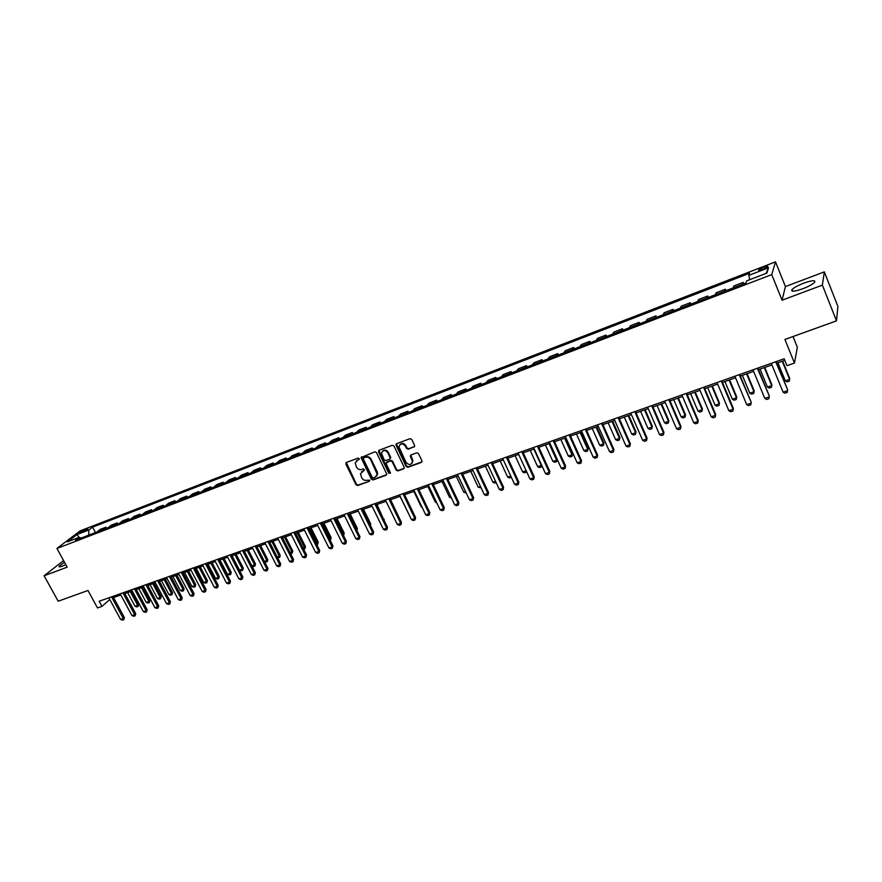 <?xml version="1.0" encoding="UTF-8"?>
<svg xmlns="http://www.w3.org/2000/svg" width="882" height="882" viewBox="0 0 882 882"><rect width="100%" height="100%" fill="white"/><g stroke="black" fill="none" stroke-linecap="round" stroke-linejoin="round"><path stroke-width="1.32" d="M359.206 458.629L358.026 458.1L346.361 462.455L345.843 464.02L356.008 484.78L357.662 485.53L369.338 481.296L369.712 480.205L367.033 480.227C364.784 480.778 363.009 479.973 361.708 477.812L360.451 473.799L364.553 469.93L363.296 468.904L361.785 469.467C359.536 470.029 357.761 469.224 356.449 467.063L355.203 462.929L359.206 458.629M803.811 283.133C797.956 285.415 794.021 287.565 792.003 289.572C790.724 291.931 794.285 291.666 802.686 288.8C808.573 286.507 812.543 284.357 814.582 282.339C815.817 279.958 812.234 280.222 803.811 283.133M64.485 562.231L59.138 566.2C58.642 567.115 59.756 567.082 62.479 566.101L65.819 564.667M763.569 267.213L758.741 269.826C758.222 270.697 759.6 270.554 762.864 269.385L767.715 266.761C768.233 265.89 766.855 266.033 763.569 267.213M414.033 447.064L414.606 445.443L411.751 439.434L410.031 438.674L396.558 443.701L395.864 444.737L406.172 466.534L407.87 467.295L421.342 462.411L421.927 460.801L418.487 453.58L416.767 452.819L410.99 454.936L410.284 456.049L412.467 461.418C411.233 465.167 409.094 465.476 406.029 462.344L398.973 446.876C400.307 443.238 402.457 442.985 405.422 446.094L406.536 448.431L408.245 449.203L414.639 446.501M63.57 560.566L44.1 575.77L58.179 601.226L87.98 590.488L97.505 607.93L101.992 606.353L99.203 601.226L784.164 358.776L786.976 365.677L794.462 363.042L797.35 347.321L792.995 336.538M822.388 285.14L824.317 271.888L785.432 286.573L782.058 300.2L822.388 285.14L836.5 320.872L784.914 339.46L794.462 363.042M782.058 300.2L771.739 274.611L56.944 548.461L80.086 530.887L775.51 261.855L771.739 274.611M44.1 575.77L67.186 567.148L56.944 548.461M376.504 452.576L374.817 451.827L361.036 457.582L371.333 479.202L373.009 479.962L386.129 475.2L386.812 474.229L376.504 452.576M379.017 450.261L392.314 445.289L394.011 446.049L404.188 467.262L403.614 468.838L397.914 470.911L396.227 470.15L392.104 461.606L390.417 460.845L385.963 463.204L390.373 472.686L388.808 473.259L378.466 451.849L379.017 450.261M824.317 271.888L837.9 306.385L836.5 320.872M80.747 532.64L87.825 528.913L84.529 529.751L79.391 532.728L80.747 532.64M81.078 538.064L79.38 537.259L75.587 540.17L746.04 282.968L746.822 280.796L766.877 273.089L768.542 267.764L766.028 273.42M79.38 537.259L67.374 541.868L76.977 534.558L88.884 529.961L88.707 535.131M95.465 532.541L92.555 527.149L88.884 529.961M92.555 527.149L749.524 273.299L748.774 275.382L768.542 267.764M785.432 286.573L775.51 261.855M113.524 597.566L120.801 594.997M124.847 593.564L132.223 590.962M136.291 589.518L143.755 586.883M147.834 585.439L155.397 582.77M159.488 581.326L167.15 578.614M171.262 577.159L179.024 574.425M183.147 572.958L191.008 570.18M195.154 568.725L203.114 565.913M207.27 564.436L215.34 561.591M219.508 560.114L227.688 557.226M231.878 555.748L240.158 552.816M244.358 551.327L252.748 548.372M256.971 546.873L265.471 543.874M269.716 542.375L278.326 539.332M282.582 537.822L291.303 534.746M295.58 533.235L304.422 530.104M308.711 528.594L317.674 525.429M321.985 523.908L331.07 520.7M335.392 519.167L344.597 515.915M348.941 514.382L358.268 511.086M362.623 509.542L372.083 506.202M376.46 504.658L386.04 501.274M390.439 499.719L400.152 496.279M404.562 494.725L414.408 491.241M418.84 489.675L428.828 486.147M433.271 484.582L443.403 480.999M447.869 479.422L458.122 475.795M462.609 474.207L473.017 470.536M477.526 468.948L488.066 465.211M492.597 463.612L503.291 459.842M507.834 458.232L518.682 454.395M523.247 452.786L534.238 448.905M538.825 447.284L549.982 443.337M554.58 441.717L565.891 437.715M570.511 436.083L581.988 432.026M586.629 430.394L598.272 426.271M602.924 424.628L614.743 420.46M619.418 418.807L631.402 414.573M636.098 412.908L648.248 408.62M652.967 406.944L665.293 402.589M670.033 400.913L682.547 396.492M687.31 394.816L699.999 390.329M704.784 388.642L717.661 384.089M722.457 382.391L735.533 377.772M740.362 376.074L753.625 371.377M758.465 369.668L771.937 364.905M776.799 363.197L784.815 360.363M101.992 606.353L109.776 599.506M106.579 528.274L105.994 527.182L100.206 529.409L96.866 532.011M117.791 523.974L117.207 522.872L111.364 525.121L108.056 527.712M129.114 519.63L128.518 518.528L122.62 520.799L119.346 523.379M140.536 515.253L139.951 514.14L133.998 516.422L130.756 519.002M152.079 510.821L151.484 509.708L145.475 512.012L142.267 514.592M163.732 506.356L163.137 505.232L157.062 507.558L153.898 510.127M175.485 501.847L174.901 500.711L168.771 503.071L165.629 505.629M187.37 497.283L186.775 496.147L180.578 498.528L177.491 501.075M199.354 492.685L198.77 491.539L192.519 493.942L189.454 496.489M211.471 488.044L210.875 486.886L204.569 489.312L201.548 491.847M223.697 483.347L223.102 482.189L216.729 484.637L213.753 487.162M236.045 478.606L235.461 477.449L229.022 479.918L226.079 482.432M248.526 473.821L247.93 472.653L241.425 475.155L238.537 477.658M261.127 468.992L260.532 467.813L253.961 470.338L251.105 472.829M273.85 464.108L273.255 462.929L266.629 465.476L263.817 467.956M286.705 459.18L286.11 457.99L279.407 460.558L276.65 463.039M299.693 454.197L299.097 452.995L292.328 455.597L289.616 458.067M312.812 449.159L312.217 447.957L305.381 450.581L302.713 453.039M326.075 444.076L325.469 442.863L318.567 445.52L315.943 447.957M339.46 438.938L338.864 437.715L331.886 440.405L329.317 442.83M352.987 433.746L352.392 432.522L345.347 435.234L342.822 437.648M366.669 428.509L366.063 427.263L358.941 430.008L356.471 432.412M380.484 423.206L379.888 421.96L372.678 424.727L370.264 427.12M394.441 417.848L393.846 416.602L386.57 419.391L384.21 421.772M408.553 412.434L407.958 411.177L400.604 414L398.289 416.37M422.82 406.966L422.213 405.698L414.783 408.553L412.533 410.913M437.229 401.431L436.634 400.163L429.115 403.052L426.921 405.389M451.793 395.842L451.198 394.563L443.602 397.484L441.474 399.811M466.523 390.197L465.928 388.907L458.254 391.851L456.181 394.166M481.418 384.486L480.811 383.185L473.05 386.162L471.043 388.466M496.467 378.709L495.86 377.408L488.022 380.418L486.081 382.7M511.681 372.877L511.086 371.554L503.148 374.607L501.274 376.868M527.061 366.967L526.466 365.644L518.451 368.731L516.643 370.969M542.628 361.003L542.022 359.669L533.919 362.789L532.177 365.016M558.35 354.972L557.755 353.627L549.552 356.78L547.887 358.985M574.259 348.864L573.664 347.508L565.373 350.705L563.774 352.888M590.356 342.69L589.76 341.334L581.37 344.553L579.849 346.725M606.629 336.45L606.033 335.083L597.544 338.335L596.1 340.485M623.089 330.133L622.494 328.754L613.905 332.051L612.538 334.179M639.737 323.749L639.141 322.36L630.454 325.701L629.164 327.806M656.572 317.288L655.988 315.888L647.201 319.262L645.988 321.346M673.616 310.751L673.021 309.339L664.135 312.757L663.01 314.819M690.86 304.136L690.264 302.724L681.268 306.175L680.231 308.215M708.301 297.443L707.706 296.021L698.61 299.516L697.651 301.534M725.941 290.674L725.357 289.241L716.151 292.769L715.291 294.764M743.802 283.828L743.217 282.372L733.901 285.955L733.129 287.918M105.994 527.182L102.665 529.784M117.207 522.872L113.91 525.463M128.518 518.528L125.266 521.108M139.951 514.14L136.732 516.709M151.484 509.708L148.297 512.277M163.137 505.232L159.984 507.789M174.901 500.711L171.781 503.269M186.775 496.147L183.699 498.694M198.77 491.539L195.727 494.074M210.875 486.886L207.876 489.422M223.102 482.189L220.147 484.714M235.461 477.449L232.539 479.951M247.93 472.653L245.053 475.155M260.532 467.813L257.698 470.304M273.255 462.929L270.476 465.409M286.11 457.99L283.376 460.459M299.097 452.995L296.407 455.454M312.217 447.957L309.571 450.404M325.469 442.863L322.878 445.3M338.864 437.715L336.318 440.14M352.392 432.522L349.9 434.936M366.063 427.263L363.627 429.666M379.888 421.96L377.496 424.352M393.846 416.602L391.509 418.972M407.958 411.177L405.676 413.537M422.213 405.698L419.997 408.046M436.634 400.163L434.473 402.49M451.198 394.563L449.103 396.878M465.928 388.907L463.888 391.211M480.811 383.185L478.838 385.467M495.86 377.408L493.953 379.668M511.086 371.554L509.245 373.814M526.466 365.644L524.691 367.882M542.022 359.669L540.324 361.885M557.755 353.627L556.123 355.821M573.664 347.508L572.109 349.691M589.76 341.334L588.272 343.495M606.033 335.083L604.622 337.222M622.494 328.754L621.16 330.871M639.141 322.36L637.895 324.455M655.988 315.888L654.819 317.961M673.021 309.339L671.941 311.39M690.264 302.724L689.272 304.742M707.706 296.021L706.802 298.017M725.357 289.241L724.541 291.214M743.217 282.372L742.49 284.324M749.854 279.638L748.774 275.382M78.994 537.403L76.977 534.558M359.261 459.268L356.339 460.856M361.554 471.683L364.09 470.536M346.273 462.499L356.46 484.295L358.114 485.045L369.338 481.296M361.587 456.777L371.785 478.717L373.45 479.477L386.724 474.637M363.715 457.901L363.34 459.004L372.27 477.371L373.439 477.901L375.037 477.316L377.22 474.362L370.683 459.72C369.371 457.538 367.585 456.733 365.324 457.306L363.737 457.89M376.57 476.181L377.65 473.877L377.231 471.815L376.79 472.3M364.167 457.438L365.776 456.832C368.037 456.259 369.823 457.063 371.135 459.246L377.231 471.815M386.492 462.3L390.847 460.371L392.534 461.132L396.646 469.676L398.333 470.437L404.232 468.265M378.874 450.316L389.238 472.774L390.439 473.303M387.815 452.698C385.015 449.666 382.898 449.842 381.443 453.238L384.166 459.831L385.853 460.591L389.623 459.202L390.318 458.199L387.815 452.698L388.245 452.234C386.448 449.743 384.519 449.39 382.446 451.165M390.219 458.651L390.748 457.736L390.616 457.141L390.186 457.615M388.245 452.234L390.616 457.141M399.954 444.583C402.049 442.764 404.011 443.117 405.841 445.63L406.955 447.968L408.664 448.729L414.441 446.59M411.971 463.315L412.875 460.933L412.533 459.632L412.126 460.117M410.792 455.035L412.533 459.632M396.393 443.778L406.591 466.06L408.289 466.821L421.971 461.815M127.636 592.583L135.012 606.243L137.68 605.317L130.304 591.635M138.695 604.379L138.132 606.452L137.68 605.317L138.695 604.379L131.583 591.183M138.132 606.452L136.798 606.915L135.012 606.243M111.551 596.849L123.326 618.525L124.373 617.554L123.8 619.682L122.444 620.145L120.614 619.451L108.85 597.809M112.885 596.375L124.373 617.554M120.614 619.451L123.326 618.525L123.8 619.682M138.805 588.636L146.18 602.362L148.882 601.436L141.495 587.677M149.885 600.499L149.323 602.582L148.882 601.436L149.885 600.499L142.763 587.236M149.323 602.582L147.978 603.045L146.18 602.362M150.072 584.645L157.459 598.459L160.182 597.511L152.795 583.686M161.174 596.585L160.612 598.68L160.182 597.511L161.174 596.585L154.052 583.245M160.612 598.68L159.256 599.143L157.459 598.459M161.45 580.632L168.848 594.512L171.593 593.564L164.195 579.661M172.574 592.627L172.012 594.733L171.593 593.564L172.574 592.627L165.441 579.22M172.012 594.733L170.645 595.207L168.848 594.512M122.885 592.836L134.67 614.633L135.718 613.663L135.144 615.79L133.777 616.264L131.936 615.57L120.161 593.807M124.208 592.373L135.718 613.663M131.936 615.57L134.67 614.633L135.144 615.79M134.34 588.79L146.125 610.697L147.162 609.738L146.588 611.876L145.21 612.34L143.369 611.645L131.583 589.76M135.641 588.327L147.162 609.738M143.369 611.645L146.125 610.697L146.588 611.876M145.894 584.7L157.702 606.728L158.716 605.769L158.143 607.907L156.753 608.393L154.912 607.687L143.105 585.681M147.184 584.237L158.716 605.769M154.912 607.687L157.702 606.728L158.143 607.907M172.938 576.574L180.336 590.532L183.114 589.562L175.705 575.593M184.084 588.636L183.522 590.753L183.114 589.562L184.084 588.636L176.94 575.152M183.522 590.753L182.133 591.227L180.336 590.532M157.558 580.565L169.377 602.726L170.38 601.756L169.818 603.916L168.407 604.402L166.566 603.685L154.747 581.558M158.848 580.113L170.38 601.756M166.566 603.685L169.377 602.726L169.818 603.916M184.536 572.473L191.934 586.508L194.735 585.538L187.326 571.481M195.694 584.612L195.143 586.728L194.735 585.538L195.694 584.612L188.55 571.051M195.143 586.728L193.742 587.214L191.934 586.508M196.234 568.339L203.654 582.451L206.476 581.47L199.067 567.335M207.424 580.543L206.873 582.671L206.476 581.47L207.424 580.543L200.269 566.917M206.873 582.671L205.451 583.156L203.654 582.451M208.053 564.16L215.473 578.349L218.328 577.357L210.908 563.157M219.265 576.442L218.703 578.57L218.328 577.357L219.265 576.442L212.11 562.727M218.703 578.57L217.281 579.066L215.473 578.349M219.982 559.949L227.413 574.215L230.29 573.212L222.87 558.923M231.216 572.297L230.665 574.436L230.29 573.212L231.216 572.297L224.05 558.504M230.665 574.436L229.221 574.932L227.413 574.215M232.032 555.693L239.463 570.037L242.374 569.022L234.943 554.657M243.278 568.107L242.726 570.257L242.374 569.022L243.278 568.107L236.111 554.249M242.726 570.257L241.271 570.764L239.463 570.037M169.344 576.398L181.174 598.68L182.166 597.709L181.593 599.881L180.182 600.366L178.329 599.65L166.5 577.401M170.612 575.946L182.166 597.709M178.329 599.65L181.174 598.68L181.593 599.881M181.24 572.186L193.081 594.589L194.062 593.63L193.489 595.802L192.055 596.298L190.214 595.571L178.373 573.201M182.497 571.734L194.062 593.63M190.214 595.571L193.081 594.589L193.489 595.802M193.257 567.931L205.098 590.466L206.068 589.507L205.506 591.69L204.062 592.186L202.21 591.458L190.358 568.956M194.503 567.49L206.068 589.507M202.21 591.458L205.098 590.466L205.506 591.69M205.385 563.631L217.248 586.298L218.207 585.339L217.634 587.533L216.178 588.029L214.315 587.302L202.463 564.667M206.62 563.201L218.207 585.339M214.315 587.302L217.248 586.298L217.634 587.533M217.645 559.298L229.507 582.087L230.456 581.128L229.882 583.333L228.405 583.84L226.553 583.101L214.69 560.346M218.868 558.868L230.456 581.128M226.553 583.101L229.507 582.087L229.882 583.333M251.8 565.759L254.578 564.8L247.136 550.357M255.471 563.885L254.92 566.046L254.578 564.8L255.471 563.885L248.294 549.938M254.92 566.046L253.454 566.553L251.877 565.913M230.015 554.921L241.889 577.842L242.826 576.883L242.263 579.099L240.764 579.606L238.912 578.868L227.038 555.969M231.227 554.491L242.826 576.883M238.912 578.868L241.889 577.842L242.263 579.099M264.413 561.393L266.893 560.533L259.451 546.002M267.775 559.618L267.224 561.79L266.893 560.533L267.775 559.618L260.598 545.594M267.224 561.79L264.655 561.856M242.517 550.489L254.402 573.554L255.317 572.594L254.755 574.821L253.244 575.329L251.392 574.579L239.507 551.559M243.708 550.07L255.317 572.594M251.392 574.579L254.402 573.554L254.755 574.821M277.157 556.972L279.329 556.222L271.888 541.603M280.2 555.307L279.649 557.49L279.329 556.222L280.2 555.307L273.012 541.206M279.649 557.49L277.554 557.766M255.141 546.024L267.037 569.21L267.941 568.262L267.378 570.489L265.857 571.018L263.994 570.257L252.098 547.105M256.32 545.605L267.941 568.262M263.994 570.257L267.037 569.21L267.378 570.489M290.035 552.507L291.898 551.867L284.445 537.171M292.747 550.952L292.196 553.146L291.898 551.867L292.747 550.952L285.559 536.774M292.196 553.146L290.597 553.631M267.896 541.515L279.792 564.833L280.685 563.885L280.123 566.123L278.591 566.652L276.716 565.891L264.82 542.595M269.065 541.096L280.685 563.885M276.716 565.891L279.792 564.833L280.123 566.123M303.033 548.009L304.577 547.468L297.124 532.684M305.415 546.553L304.874 548.758L304.577 547.468L305.415 546.553L298.226 532.298M304.874 548.758L303.628 549.188M280.774 536.951L292.681 560.412L293.563 559.464L293 561.713L291.446 562.242L289.583 561.481L277.676 538.053M281.931 536.543L293.563 559.464M289.583 561.481L292.681 560.412L293 561.713M316.175 543.455L317.388 543.025L309.935 528.164M318.215 542.121L317.674 544.326L317.388 543.025L318.215 542.121L311.026 527.778M317.674 544.326L316.77 544.646M293.794 532.342L305.701 555.947L306.561 554.999L306.01 557.259L304.433 557.799L302.57 557.027L290.652 533.456M294.93 531.945L306.561 554.999M302.57 557.027L305.701 555.947L306.01 557.259M329.449 538.847L330.331 538.538L322.878 523.588M331.147 537.634L330.596 539.861L330.331 538.538L331.147 537.634L323.948 523.213M330.596 539.861L330.044 540.049M342.855 534.205L343.407 534.007L335.943 518.969M344.2 533.103L343.66 535.341L343.407 534.007L344.2 533.103L337.001 518.594M356.405 529.509L349.14 514.305M356.747 530.203L357.386 528.527L350.187 513.941M356.978 530.622L357.386 528.527M370.054 524.68L370.716 523.908L363.505 509.234M370.418 525.418L370.716 523.908M383.802 519.696L376.967 504.471M384.001 520.115L384.166 519.244M397.672 514.636L390.561 499.675M400.009 496.334L407.627 511.758M413.867 491.439L421.342 506.996L421.894 506.808M421.342 506.996L422.158 507.359M427.88 486.489L435.355 502.145L436.303 501.814M435.355 502.145L436.766 502.784M451.474 498.032L449.511 497.239L450.878 496.764M442.025 481.484L449.511 497.239M466.203 492.928L463.811 492.277L465.608 491.66M456.336 476.434L463.811 492.277M481.098 487.779L478.265 487.272L480.492 486.5M470.79 471.319L478.265 487.272M496.147 482.575L494.725 483.06L492.873 482.211L495.552 481.285M485.398 466.159L492.873 482.211M511.34 477.239L509.487 477.956L507.646 477.096L510.766 476.004M500.171 460.944L507.646 477.096M526.444 471.308L526.212 472.168L524.415 472.785L522.574 471.914L526.157 470.679M515.099 455.663L522.574 471.914M526.179 470.723L526.212 472.168M530.181 450.338L537.656 466.688L541.305 465.431L533.831 449.048M541.702 465.255L541.327 466.942L541.581 464.979M541.327 466.942L539.497 467.57L537.656 466.688M545.44 444.947L552.904 461.407L556.597 460.128L549.122 443.646M557.104 459.268L556.597 461.65L557.104 459.268L549.905 443.37M556.597 461.65L554.756 462.289L552.904 461.407M560.864 439.501L568.328 456.06L572.054 454.77L564.59 438.178M572.539 453.91L572.032 456.314L572.539 453.91L565.34 437.913M572.032 456.314L570.169 456.953L568.328 456.06M576.453 433.988L583.917 450.658L587.677 449.357L580.224 432.654M588.151 448.497L587.644 450.911L588.151 448.497L580.951 432.389M587.644 450.911L585.758 451.562L583.917 450.658M592.219 428.42L599.672 445.201L603.486 443.878L596.023 427.064M603.927 443.029L603.42 445.454L603.927 443.029L596.739 426.822M603.42 445.454L601.524 446.105L599.672 445.201M608.161 422.787L615.614 439.677L619.462 438.343L612.009 421.42M619.881 437.494L619.385 439.931L619.881 437.494L612.692 421.177M619.385 439.931L617.455 440.592L615.614 439.677M624.28 417.087L631.721 434.087L635.613 432.742L628.171 415.709M636.01 431.904L635.514 434.341L636.01 431.904L628.833 415.477M635.514 434.341L633.574 435.013L631.721 434.087M640.575 411.332L648.016 428.443L651.952 427.075L644.522 409.932M652.327 426.238L651.831 428.696L652.327 426.238L645.15 409.711M651.831 428.696L649.869 429.38L648.016 428.443M657.068 405.5L664.499 422.732L668.479 421.353L661.048 404.088M668.832 420.516L668.336 422.985L668.832 420.516L661.665 403.879M668.336 422.985L666.351 423.68L664.499 422.732M673.738 399.612L681.169 416.954L685.193 415.554L677.773 398.19M685.512 414.727L685.027 417.208L685.512 414.727L678.357 397.98M685.027 417.208L683.01 417.914L681.169 416.954M690.606 393.648L698.026 411.111L702.094 409.7L694.685 392.203M702.392 408.873L701.907 411.376L702.392 408.873L695.237 392.016M701.907 411.376L699.867 412.07L698.026 411.111M306.936 527.69L318.865 551.426L319.703 550.489L319.152 552.76L317.564 553.301L315.69 552.518L303.772 528.814M308.061 527.293L319.703 550.489M315.69 552.518L318.865 551.426L319.152 552.76M320.221 522.993L332.15 546.873L332.977 545.925L332.426 548.207L330.827 548.758L328.953 547.976L317.024 524.117M321.335 522.596L332.977 545.925M328.953 547.976L332.15 546.873L332.426 548.207M333.65 518.241L345.579 542.265L346.394 541.327L345.832 543.61L344.223 544.172L342.348 543.378L330.408 519.388M334.741 517.855L346.394 541.327M342.348 543.378L345.579 542.265L345.832 543.61M347.21 513.434L359.15 537.612L359.944 536.664L359.393 538.968L357.75 539.53L355.876 538.726L343.947 514.592M348.28 513.059L359.944 536.664M355.876 538.726L359.15 537.612L359.393 538.968M346.053 462.642L346.24 463.612M360.914 508.583L372.854 532.904L373.637 531.967L373.086 534.283L371.432 534.845L369.558 534.04L357.618 509.752M361.973 508.208L373.637 531.967M369.558 534.04L372.854 532.904L373.086 534.283M374.762 503.688L386.713 528.153L387.463 527.216L386.922 529.542L385.247 530.115L383.372 529.299L371.432 504.868M375.809 503.313L387.463 527.216M383.372 529.299L386.713 528.153L386.922 529.542M388.764 498.727L400.704 523.346L401.453 522.42L400.902 524.746L399.215 525.33L397.33 524.503L385.39 499.929M389.789 498.363L401.453 522.42M397.33 524.503L400.704 523.346L400.902 524.746M402.909 493.722L414.86 518.495L415.576 517.569L415.036 519.906L413.327 520.49L411.453 519.663L399.502 494.934M403.912 493.369L415.576 517.569M411.453 519.663L414.86 518.495L415.036 519.906M417.208 488.661L429.159 513.589L429.865 512.663L429.313 515.011L427.594 515.606L425.708 514.768L413.757 489.885M418.189 488.308L429.865 512.663M425.708 514.768L429.159 513.589L429.313 515.011M431.662 483.545L443.613 508.627L444.296 507.701L443.756 510.072L442.014 510.667L440.129 509.818L428.178 484.78M432.621 483.204L444.296 507.701M440.129 509.818L443.613 508.627L443.756 510.072M446.27 478.375L458.221 503.611L458.883 502.696L458.342 505.077L456.589 505.673L454.693 504.824L442.742 479.621M447.207 478.044L458.883 502.696M454.693 504.824L458.221 503.611L458.342 505.077M461.032 473.149L472.984 498.55L473.634 497.635L473.094 500.017L471.319 500.623L469.422 499.763L457.471 474.406M461.959 472.818L473.634 497.635M469.422 499.763L472.984 498.55L473.094 500.017M475.96 467.868L487.911 493.424L488.54 492.509L488 494.912L486.203 495.53L484.317 494.659L472.366 469.136M476.864 467.548L488.54 492.509M484.317 494.659L487.911 493.424L488 494.912M491.053 462.521L503.005 488.242L503.611 487.338L503.071 489.753L501.263 490.37L499.366 489.499L487.415 463.811M491.935 462.212L503.611 487.338M499.366 489.499L503.005 488.242L503.071 489.753M506.312 457.119L518.263 483.016L518.848 482.101L518.318 484.527L516.477 485.155L514.581 484.273L502.641 458.42M507.183 456.821L518.848 482.101M514.581 484.273L518.263 483.016L518.318 484.527M521.747 451.661L533.687 477.713L534.249 476.809L533.72 479.246L531.868 479.885L529.972 478.992L518.032 452.973M522.585 451.363L534.249 476.809M529.972 478.992L533.687 477.713L533.72 479.246M537.347 446.138L549.288 472.366L549.828 471.462L549.299 473.91L547.424 474.56L545.528 473.656L533.588 447.472M538.174 445.851L549.828 471.462M545.528 473.656L549.288 472.366L549.299 473.91M553.135 440.548L565.064 466.953L565.582 466.06L565.053 468.518L563.157 469.169L561.261 468.254L549.332 441.893M553.929 440.272L565.582 466.06M561.261 468.254L565.064 466.953L565.053 468.518M569.088 434.903L581.018 461.473L581.503 460.591L580.984 463.061L579.066 463.712L577.17 462.796L565.241 436.259M569.86 434.628L581.503 460.591M577.17 462.796L581.018 461.473L580.984 463.061M585.229 429.192L597.147 455.939L597.621 455.057L597.103 457.538L595.163 458.199L593.266 457.273L581.337 430.57M585.979 428.928L597.621 455.057M593.266 457.273L597.147 455.939L597.103 457.538M601.557 423.415L613.464 450.338L613.905 449.456L613.398 451.959L611.435 452.631L609.539 451.694L597.621 424.804M602.274 423.162L613.905 449.456M609.539 451.694L613.464 450.338L613.398 451.959M618.073 417.572L629.968 444.682L630.387 443.8L629.88 446.303L627.885 446.987L626 446.049L614.081 418.972M618.767 417.318L630.387 443.8M626 446.049L629.968 444.682L629.88 446.303M634.775 411.651L646.671 438.949L647.057 438.078L646.55 440.592L644.544 441.287L642.647 440.327L630.74 413.085M635.437 411.42L647.057 438.078M642.647 440.327L646.671 438.949L646.55 440.592M651.677 405.676L663.562 433.161L663.926 432.29L663.418 434.815L661.379 435.521L659.482 434.55L647.597 407.109M652.316 405.444L663.926 432.29M659.482 434.55L663.562 433.161L663.418 434.815M668.765 399.623L680.639 427.296L680.981 426.425L680.474 428.972L678.423 429.677L676.527 428.707L664.642 401.078M669.383 399.403L680.981 426.425M676.527 428.707L680.639 427.296L680.474 428.972M686.064 393.493L697.927 421.364L698.235 420.505L697.739 423.062L695.655 423.779L693.759 422.798L681.896 394.971M686.659 393.295L698.235 420.505M693.759 422.798L697.927 421.364L697.739 423.062M707.662 387.617L715.082 405.202L719.194 403.769L711.785 386.162M719.458 402.953L718.984 405.466L719.458 402.953L712.325 385.974M718.984 405.466L716.923 406.172L715.082 405.202M703.571 387.297L715.423 415.356L715.699 414.507L715.203 417.076L713.097 417.803L711.201 416.811L699.349 388.797M704.134 387.099L715.699 414.507M711.201 416.811L715.423 415.356L715.203 417.076M724.927 381.52L732.325 399.215L736.492 397.771L729.094 380.043M736.735 396.966L736.261 399.48L736.735 396.966L729.601 379.866M736.261 399.48L734.177 400.208L732.325 399.215M721.289 381.035L733.118 409.292L733.372 408.443L732.876 411.023L730.748 411.751L728.852 410.747L717.011 382.545M721.818 380.848L733.372 408.443M728.852 410.747L733.118 409.292L732.876 411.023M742.39 375.346L749.777 393.174L754 391.707L746.602 373.858M754.198 390.913L753.724 393.438L754.198 390.913L747.076 373.692M753.724 393.438L751.618 394.166L749.777 393.174M739.215 374.685L751.244 402.302L750.758 404.893L748.609 405.632L746.712 404.629L734.893 376.217M739.711 374.508L751.244 402.302M746.712 404.629L751.034 403.14L750.758 404.893M760.052 369.106L767.428 387.055L771.695 385.577L764.319 367.596M771.882 384.784L771.408 387.319L771.882 384.784L764.76 367.441M771.408 387.319L769.28 388.058L767.428 387.055M757.351 368.268L769.347 396.084L768.861 398.697L766.678 399.447L764.782 398.421L752.985 369.812M757.825 368.103L769.347 396.084M764.782 398.421L769.159 396.922L768.861 398.697M777.924 362.789L785.3 380.859L789.611 379.37L782.246 361.267M789.765 378.576L789.291 381.134L789.765 378.576L782.665 361.124M789.291 381.134L787.141 381.873L785.3 380.859M775.719 361.763L787.659 389.8L787.174 392.424L784.969 393.174L783.073 392.148L771.287 363.329M776.149 361.609L787.659 389.8M783.073 392.148L787.505 390.627L787.174 392.424M85.08 530.766L84.529 529.751M86.844 529.718L86.458 529.013M792.642 291.181L792.003 289.572M59.513 566.872L59.138 566.2M758.972 270.399L758.741 269.826"/></g></svg>
